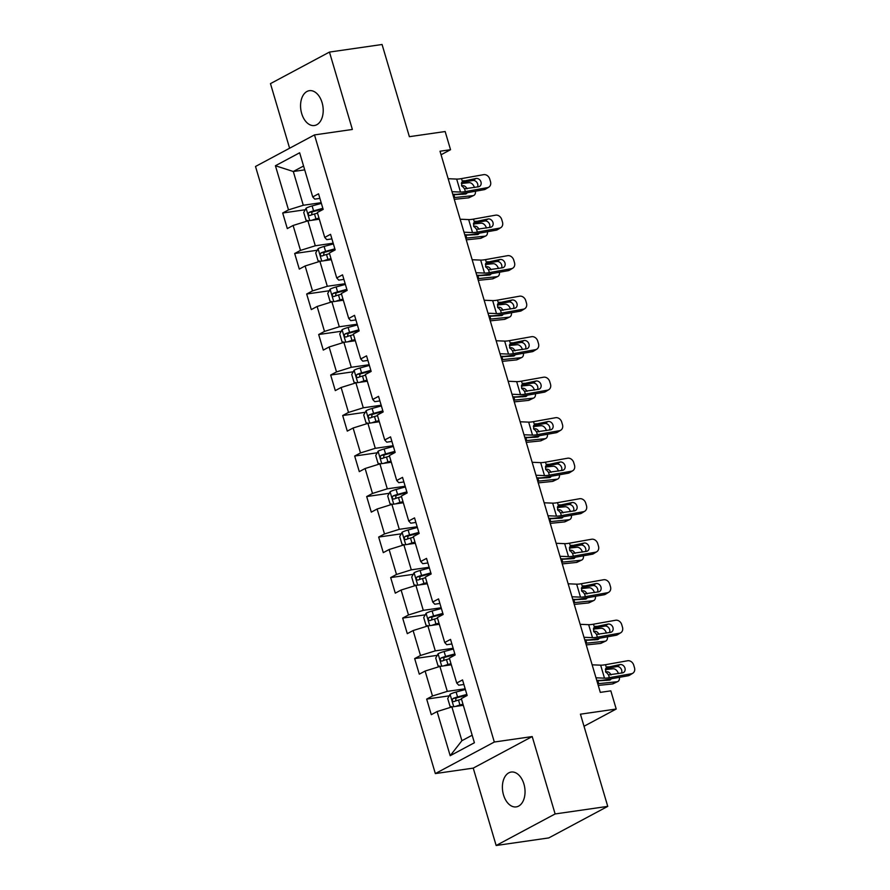 <?xml version="1.0" encoding="UTF-8"?>
<svg xmlns="http://www.w3.org/2000/svg" width="890" height="890" viewBox="0 0 890 890"><rect width="100%" height="100%" fill="white"/><g stroke="black" fill="none" stroke-linecap="round" stroke-linejoin="round"><path stroke-width="1.33" d="M523.921 784.012A17.6 11.158 -98.2 0 0 511.205 772.053A17.6 11.158 -98.2 0 0 503.518 794.937A17.6 11.158 -98.2 0 0 516.222 806.896A17.6 11.158 -98.2 0 0 523.921 784.012M322.091 102.65A17.6 11.158 -98.2 0 0 309.375 90.68A17.6 11.158 -98.2 0 0 301.688 113.564A17.6 11.158 -98.2 0 0 314.393 125.523A17.6 11.158 -98.2 0 0 322.091 102.65M496.153 845.5L548.774 837.924L607.748 806.373L555.126 813.95L532.209 736.564L494.317 742.026L435.344 773.577L473.235 768.115L496.153 845.5L555.126 813.95M494.317 742.026L314.493 134.913L255.508 166.474L435.344 773.577M314.493 134.913L352.373 129.462L329.456 52.076L270.471 83.627L289.606 148.23M329.456 52.076L382.066 44.5L409.378 136.682L445.156 131.531L450.54 149.709L440.016 151.222L600.305 692.375L610.829 690.851L616.214 709.03L580.436 714.181L607.748 806.373M275.422 165.74L288.505 209.884L282.686 212.999L287.303 228.585L293.11 225.47L300.497 250.39L294.679 253.505L299.296 269.091L305.114 265.977L312.501 290.908L306.683 294.011L311.3 309.598L317.118 306.483L324.494 331.414L318.676 334.529L323.293 350.104L329.111 346.989L336.498 371.92L330.68 375.035L335.296 390.61L341.115 387.495L348.491 412.426L342.683 415.541L347.289 431.116L353.108 428.012L360.495 452.932L354.676 456.047L359.293 471.633L365.111 468.518L372.498 493.449L366.68 496.553L371.297 512.139L377.104 509.024L384.491 533.956L378.673 537.071L383.29 552.645L389.108 549.53L396.495 574.462L390.677 577.577L395.293 593.152L401.112 590.037L408.488 614.968L402.669 618.083L407.286 633.658L413.105 630.554L420.492 655.474L414.673 658.589L419.29 674.175L425.109 671.06L432.484 695.991L426.677 699.095L431.283 714.681L437.101 711.566L450.184 755.71L474.403 742.75L461.332 698.606L467.15 695.49L462.533 679.915L456.715 683.019L449.339 658.099L455.146 654.984L450.54 639.398L444.722 642.513L437.335 617.582L443.153 614.478L438.536 598.892L432.718 602.007L425.331 577.076L431.149 573.972L426.532 558.386L420.725 561.501L413.338 536.57L419.157 533.455L414.54 517.88L408.721 520.995L401.334 496.064L407.153 492.949L402.536 477.374L396.718 480.478L389.342 455.558L395.16 452.443L390.543 436.857L384.725 439.972L377.338 415.051L383.156 411.936L378.539 396.35L372.721 399.465L365.345 374.534L371.152 371.43L366.547 355.844L360.728 358.959L353.341 334.028L359.159 330.913L354.543 315.338L348.724 318.453L341.337 293.522L347.156 290.407L342.539 274.832L336.732 277.936L329.345 253.016L335.163 249.901L330.546 234.315L324.728 237.43L317.341 212.51L323.159 209.395L318.542 193.809L312.724 196.924L299.652 152.78L275.422 165.74L293.3 171.503L303.29 205.267L321.179 202.686M456.715 683.019L458.762 685.222L463.89 684.488M465.17 688.793L447.281 691.363L439.905 666.432L451.319 664.785M432.484 695.991L447.281 691.363M425.109 671.06L439.905 666.432M444.722 642.513L446.758 644.716L451.886 643.971M453.166 648.276L435.288 650.857L427.901 625.926L439.315 624.279M420.492 655.474L435.288 650.857M413.105 630.554L427.901 625.926M432.718 602.007L434.765 604.21L439.894 603.465M441.162 607.77L423.284 610.351L415.897 585.42L427.322 583.773M408.488 614.968L423.284 610.351M401.112 590.037L415.897 585.42M420.725 561.501L422.761 563.693L427.89 562.958M429.169 567.264L411.291 569.834L403.904 544.914L415.319 543.267M396.495 574.462L411.291 569.834M389.108 549.53L403.904 544.914M408.721 520.995L410.768 523.187L415.897 522.452M417.165 526.758L399.287 529.327L391.9 504.396L403.315 502.761M384.491 533.956L399.287 529.327M377.104 509.024L391.9 504.396M396.718 480.478L398.764 482.68L403.893 481.946M405.173 486.252L387.284 488.821L379.908 463.89L391.322 462.244M372.498 493.449L387.284 488.821M365.111 468.518L379.908 463.89M384.725 439.972L386.761 442.174L391.9 441.429M393.169 445.734L375.291 448.315L367.904 423.384L379.318 421.738M360.495 452.932L375.291 448.315M353.108 428.012L367.904 423.384M372.721 399.465L374.768 401.668L379.897 400.923M381.176 405.228L363.287 407.809L355.911 382.878L367.325 381.232M348.491 412.426L363.287 407.809M341.115 387.495L355.911 382.878M360.728 358.959L362.764 361.151L367.893 360.417M369.172 364.722L351.294 367.292L343.907 342.372L355.321 340.725M336.498 371.92L351.294 367.292M329.111 346.989L343.907 342.372M348.724 318.453L350.771 320.645L355.9 319.911M357.168 324.216L339.29 326.786L331.903 301.855L343.329 300.219M324.494 331.414L339.29 326.786M317.118 306.483L331.903 301.855M336.732 277.936L338.767 280.139L343.896 279.404M345.175 283.71L327.298 286.28L319.911 261.349L331.325 259.702M312.501 290.908L327.298 286.28M305.114 265.977L319.911 261.349M324.728 237.43L326.775 239.633L331.903 238.887M333.172 243.192L315.294 245.773L307.907 220.842L319.321 219.196M300.497 250.39L315.294 245.773M293.11 225.47L307.907 220.842M312.724 196.924L314.771 199.126L319.899 198.381M304.714 169.868L293.3 171.503L303.568 166.007M288.505 209.884L303.29 205.267M584.018 726.262L616.214 709.03M441.062 154.771L450.54 149.709M463.312 705.303L451.897 706.938L461.899 740.702L472.178 735.207M450.184 755.71L461.899 740.702M437.101 711.566L451.897 706.938M282.686 212.999L305.237 209.751M294.679 253.505L317.241 250.257M306.683 294.011L329.233 290.763M318.676 334.529L341.237 331.28M330.68 375.035L353.241 371.786M342.683 415.541L365.234 412.293M354.676 456.047L377.238 452.799M366.68 496.553L389.23 493.305M378.673 537.071L401.234 533.822M390.677 577.577L413.227 574.328M402.669 618.083L425.231 614.834M414.673 658.589L437.235 655.34M426.677 699.095L449.228 695.846M532.209 736.564L473.235 768.115M448.159 178.712L456.67 179.079A13.751 2.381 163.5 0 0 461.532 178.601L483.615 174.662A5.496 4.55 58.5 0 1 489.734 179.046L490.501 181.638A5.496 4.55 58.5 0 1 488.799 187.145A5.496 4.55 58.5 0 1 487.464 187.645L465.381 191.584L464.547 188.78L461.565 185.387L462.366 181.393L476.072 178.467A4.394 3.638 -121.5 0 1 480.967 181.972A4.394 3.638 -121.5 0 1 479.599 186.377A4.394 3.638 -121.5 0 1 478.531 186.778L464.547 188.78M452.754 194.231L454.779 194.32A20.626 3.582 163.5 0 0 462.088 193.597L484.171 189.67L487.464 187.645M452.009 191.695L460.508 192.062A13.751 2.381 163.5 0 0 465.381 191.584M488.799 187.145L485.506 189.158A5.496 4.55 -121.5 0 1 484.171 189.67M477.541 186.956A4.394 3.638 58.5 0 0 477.663 183.985A4.394 3.638 58.5 0 0 472.779 180.492L461.61 182.483M461.532 178.601L462.366 181.393L463.924 180.637L462.277 181.471M311.867 220.275A7.287 1.268 -16.5 0 1 315.961 218.907L318.998 218.083M315.093 219.808A3.716 0.645 -16.5 0 1 315.728 219.619L319.176 218.684M454.267 199.327L468.34 197.88L472.946 195.667A5.496 3.671 64.4 0 0 473.792 195.433A5.496 3.671 64.4 0 0 475.427 191.228M453.767 197.647A20.626 3.582 -16.5 0 1 454.723 197.536L472.946 195.667M308.43 220.764L306.038 220.231L303.724 212.443L306.149 208.138A7.287 1.268 -16.5 0 1 312.112 205.924L321.379 203.387M461.365 183.485L469.108 182.684A5.496 3.671 64.4 0 1 474.415 187.49L474.426 187.512M322.848 208.327L313.58 210.863A7.287 1.268 163.5 0 0 309.064 212.398C307.795 214.134 308.107 215.18 309.987 215.513A7.287 1.268 -16.5 0 1 314.504 213.978L317.53 213.144M467.194 192.696A4.394 2.937 -115.6 0 1 466.126 193.842A4.394 2.937 -115.6 0 1 465.459 194.031L452.921 194.777M461.899 186.244L463 185.721L461.732 185.854M463 185.721A4.394 2.937 -115.6 0 1 466.983 188.836M473.792 195.433L469.175 197.647A5.496 3.671 -115.6 0 1 468.34 197.88M462.778 194.309A4.394 2.937 64.4 0 0 462.878 193.464M311.567 214.902L312.09 211.954A3.716 0.645 -16.5 0 1 313.347 211.575L323.026 208.928M460.163 219.229L468.663 219.585A13.751 2.381 163.5 0 0 473.536 219.107L495.619 215.169A5.496 4.55 58.5 0 1 501.726 219.552L502.494 222.144A5.496 4.55 58.5 0 1 500.792 227.651A5.496 4.55 58.5 0 1 499.457 228.152L477.374 232.09L476.551 229.297L473.569 225.893L474.359 221.899L488.065 218.973A4.394 3.638 -121.5 0 1 492.96 222.478A4.394 3.638 -121.5 0 1 491.603 226.883A4.394 3.638 -121.5 0 1 490.535 227.284L476.551 229.297M464.758 234.738L466.783 234.827A20.626 3.582 163.5 0 0 474.081 234.115L496.164 230.176L499.457 228.152M464.002 232.212L472.512 232.568A13.751 2.381 163.5 0 0 477.374 232.09M500.792 227.651L497.499 229.676A5.496 4.55 -121.5 0 1 496.164 230.176M489.545 227.462A4.394 3.638 58.5 0 0 489.667 224.503A4.394 3.638 58.5 0 0 484.772 220.998L473.602 222.989M473.536 219.107L474.359 221.899L475.928 221.143L474.27 221.988M472.156 259.735L480.667 260.091A13.751 2.381 163.5 0 0 485.528 259.613L507.611 255.675A5.496 4.55 58.5 0 1 513.73 260.058L514.498 262.65A5.496 4.55 58.5 0 1 512.796 268.157A5.496 4.55 58.5 0 1 511.461 268.669L489.378 272.596L488.543 269.804L485.562 266.399L486.363 262.416L500.069 259.48A4.394 3.638 -121.5 0 1 504.964 262.984A4.394 3.638 -121.5 0 1 503.595 267.389A4.394 3.638 -121.5 0 1 502.527 267.79L488.543 269.804M476.751 275.244L478.787 275.333A20.626 3.582 163.5 0 0 486.085 274.621L508.168 270.682L511.461 268.669M476.005 272.718L484.505 273.074A13.751 2.381 163.5 0 0 489.378 272.596M512.796 268.157L509.503 270.182A5.496 4.55 -121.5 0 1 508.168 270.682M501.548 267.968A4.394 3.638 58.5 0 0 501.671 265.009A4.394 3.638 58.5 0 0 496.776 261.504L485.606 263.496M485.528 259.613L486.363 262.416L487.92 261.649L486.274 262.494M323.86 260.781A7.287 1.268 -16.5 0 1 327.965 259.424L330.991 258.589M327.086 260.314A3.716 0.645 -16.5 0 1 327.731 260.136L331.169 259.19M466.26 239.833L480.333 238.387L484.95 236.173A5.496 3.671 64.4 0 0 485.784 235.939A5.496 3.671 64.4 0 0 487.431 231.734M465.77 238.153A20.626 3.582 -16.5 0 1 466.727 238.053L484.95 236.173M320.422 261.282L318.03 260.737L315.728 252.949L318.142 248.644A7.287 1.268 -16.5 0 1 324.116 246.441L333.383 243.905M473.369 223.991L481.101 223.19A5.496 3.671 64.4 0 1 486.418 227.996L486.418 228.018M334.84 248.833L325.573 251.369A7.287 1.268 163.5 0 0 321.068 252.905C319.799 254.651 320.111 255.686 321.991 256.02A7.287 1.268 -16.5 0 1 326.497 254.484L329.534 253.661M479.187 233.202A4.394 2.937 -115.6 0 1 478.13 234.348A4.394 2.937 -115.6 0 1 477.463 234.537L464.914 235.283M473.903 226.75L474.993 226.227L473.725 226.36M474.993 226.227A4.394 2.937 -115.6 0 1 478.987 229.342M485.784 235.939L481.178 238.153A5.496 3.671 -115.6 0 1 480.333 238.387M474.771 234.815A4.394 2.937 64.4 0 0 474.871 233.97M323.559 255.408L324.094 252.471A3.716 0.645 -16.5 0 1 325.351 252.081L335.018 249.434M335.864 301.287A7.287 1.268 -16.5 0 1 339.958 299.93L342.995 299.096M339.09 300.831A3.716 0.645 -16.5 0 1 339.724 300.642L343.173 299.696M478.264 280.339L492.337 278.893L496.943 276.69A5.496 3.671 64.4 0 0 497.788 276.456A5.496 3.671 64.4 0 0 499.424 272.24M477.763 278.67A20.626 3.582 -16.5 0 1 478.72 278.559L496.943 276.69M332.426 301.788L330.034 301.243L327.731 293.455L330.146 289.15A7.287 1.268 -16.5 0 1 336.12 286.947L345.387 284.411M485.361 264.497L493.105 263.707A5.496 3.671 64.4 0 1 498.411 268.513L498.422 268.524M346.844 289.339L337.577 291.876A7.287 1.268 163.5 0 0 333.06 293.411C331.792 295.157 332.103 296.192 333.984 296.526A7.287 1.268 -16.5 0 1 338.5 294.991L341.538 294.167M491.191 273.708A4.394 2.937 -115.6 0 1 490.123 274.854A4.394 2.937 -115.6 0 1 489.455 275.043L476.918 275.8M485.896 267.267L486.997 266.733L485.729 266.867M486.997 266.733A4.394 2.937 -115.6 0 1 490.98 269.848M497.788 276.456L493.171 278.659A5.496 3.671 -115.6 0 1 492.337 278.893M486.774 275.322A4.394 2.937 64.4 0 0 486.875 274.476M335.563 295.914L336.086 292.977A3.716 0.645 -16.5 0 1 337.343 292.588L347.022 289.94M484.16 300.242L492.659 300.598A13.751 2.381 163.5 0 0 497.532 300.119L519.615 296.192A5.496 4.55 58.5 0 1 525.723 300.564L526.491 303.167A5.496 4.55 58.5 0 1 524.8 308.663A5.496 4.55 58.5 0 1 523.453 309.175L501.37 313.102L500.547 310.31L497.566 306.905L498.356 302.923L512.073 299.997A4.394 3.638 -121.5 0 1 516.957 303.49A4.394 3.638 -121.5 0 1 515.599 307.896A4.394 3.638 -121.5 0 1 514.531 308.307L500.547 310.31M488.755 315.761L490.779 315.839A20.626 3.582 163.5 0 0 498.077 315.127L520.161 311.189L523.453 309.175M487.998 313.224L496.509 313.58A13.751 2.381 163.5 0 0 501.37 313.102M524.8 308.663L521.507 310.688A5.496 4.55 -121.5 0 1 520.161 311.189M513.541 308.474A4.394 3.638 58.5 0 0 513.663 305.515A4.394 3.638 58.5 0 0 508.769 302.01L497.61 304.002M497.532 300.119L498.356 302.923L499.924 302.155L498.278 303.001M496.153 340.748L504.663 341.104A13.751 2.381 163.5 0 0 509.525 340.636L531.608 336.698A5.496 4.55 58.5 0 1 537.727 341.07L538.495 343.674A5.496 4.55 58.5 0 1 536.792 349.18A5.496 4.55 58.5 0 1 535.457 349.681L513.374 353.619L512.551 350.816L509.57 347.411L510.359 343.429L524.065 340.503A4.394 3.638 -121.5 0 1 528.96 344.007A4.394 3.638 -121.5 0 1 527.603 348.402A4.394 3.638 -121.5 0 1 526.524 348.813L512.551 350.816M500.747 356.267L502.783 356.345A20.626 3.582 163.5 0 0 510.081 355.633L532.164 351.706L535.457 349.681M500.002 353.731L508.513 354.087A13.751 2.381 163.5 0 0 513.374 353.619M536.792 349.18L533.499 351.194A5.496 4.55 -121.5 0 1 532.164 351.706M525.545 348.991A4.394 3.638 58.5 0 0 525.667 346.021A4.394 3.638 58.5 0 0 520.772 342.517L509.603 344.508M509.525 340.636L510.359 343.429L511.917 342.661L510.27 343.507M508.157 381.254L516.656 381.621A13.751 2.381 163.5 0 0 521.529 381.143L543.612 377.204A5.496 4.55 58.5 0 1 549.72 381.588L550.498 384.18A5.496 4.55 58.5 0 1 548.796 389.686A5.496 4.55 58.5 0 1 547.461 390.187L525.378 394.125L524.544 391.322L521.562 387.929L522.352 383.935L536.069 381.009A4.394 3.638 -121.5 0 1 540.953 384.513A4.394 3.638 -121.5 0 1 539.596 388.919A4.394 3.638 -121.5 0 1 538.528 389.319L524.544 391.322M512.751 396.773L514.776 396.862A20.626 3.582 163.5 0 0 522.085 396.139L544.157 392.212L547.461 390.187M511.995 394.237L520.505 394.604A13.751 2.381 163.5 0 0 525.378 394.125M548.796 389.686L545.503 391.7A5.496 4.55 -121.5 0 1 544.157 392.212M537.538 389.497A4.394 3.638 58.5 0 0 537.66 386.527A4.394 3.638 58.5 0 0 532.776 383.034L521.607 385.025M521.529 381.143L522.352 383.935L523.921 383.178L522.274 384.013M347.868 341.793A7.287 1.268 -16.5 0 1 351.962 340.436L354.988 339.602M351.083 341.337A3.716 0.645 -16.5 0 1 351.728 341.148L355.166 340.203M490.257 320.845L504.33 319.399L508.947 317.196A5.496 3.671 64.4 0 0 509.781 316.962A5.496 3.671 64.4 0 0 511.427 312.746M489.767 319.176A20.626 3.582 -16.5 0 1 490.724 319.065L508.947 317.196M344.419 342.294L342.038 341.76L339.724 333.961L342.149 329.667A7.287 1.268 -16.5 0 1 348.112 327.453L357.38 324.917M497.365 305.003L505.097 304.213A5.496 3.671 64.4 0 1 510.415 309.019L510.415 309.03M358.837 329.845L349.581 332.393A7.287 1.268 163.5 0 0 345.064 333.917C343.796 335.664 344.107 336.698 345.988 337.032A7.287 1.268 -16.5 0 1 350.504 335.508L353.53 334.673M503.195 314.214A4.394 2.937 -115.6 0 1 502.127 315.372A4.394 2.937 -115.6 0 1 501.459 315.55L488.91 316.306M497.899 307.773L498.99 307.25L497.721 307.373M498.99 307.25A4.394 2.937 -115.6 0 1 502.984 310.365M509.781 316.962L505.175 319.165A5.496 3.671 -115.6 0 1 504.33 319.399M498.778 315.828A4.394 2.937 64.4 0 0 498.878 314.982M347.556 336.431L348.09 333.483A3.716 0.645 -16.5 0 1 349.347 333.094L359.015 330.446M359.86 382.311A7.287 1.268 -16.5 0 1 363.954 380.942L366.992 380.119M363.087 381.843A3.716 0.645 -16.5 0 1 363.732 381.654L367.17 380.709M502.26 361.362L516.334 359.916L520.95 357.702A5.496 3.671 64.4 0 0 521.785 357.469A5.496 3.671 64.4 0 0 523.431 353.252M501.76 359.682A20.626 3.582 -16.5 0 1 502.716 359.571L520.95 357.702M356.423 382.8L354.031 382.266L351.728 374.479L354.142 370.173A7.287 1.268 -16.5 0 1 360.116 367.959L369.383 365.423M509.358 345.509L517.101 344.719A5.496 3.671 64.4 0 1 522.419 349.525L522.419 349.548M370.841 370.362L361.574 372.899A7.287 1.268 163.5 0 0 357.057 374.423C355.8 376.17 356.1 377.215 357.98 377.549A7.287 1.268 -16.5 0 1 362.497 376.014L365.534 375.18M515.188 354.721A4.394 2.937 -115.6 0 1 514.131 355.878A4.394 2.937 -115.6 0 1 513.452 356.067L500.914 356.812M509.892 348.279L510.994 347.756L509.725 347.879M510.994 347.756A4.394 2.937 -115.6 0 1 514.976 350.871M521.785 357.469L517.168 359.682A5.496 3.671 -115.6 0 1 516.334 359.916M510.771 356.334A4.394 2.937 64.4 0 0 510.871 355.488M359.56 376.937L360.094 373.989A3.716 0.645 -16.5 0 1 361.34 373.611L371.019 370.952M371.864 422.817A7.287 1.268 -16.5 0 1 375.958 421.448L378.995 420.625M375.091 422.349A3.716 0.645 -16.5 0 1 375.725 422.16L379.173 421.226M514.253 401.868L528.326 400.422L532.943 398.208A5.496 3.671 64.4 0 0 533.778 397.975A5.496 3.671 64.4 0 0 535.424 393.769M513.764 400.189A20.626 3.582 -16.5 0 1 514.72 400.077L532.943 398.208M368.427 423.306L366.035 422.772L363.721 414.985L366.146 410.679A7.287 1.268 -16.5 0 1 372.109 408.466L381.376 405.929M521.362 386.026L529.094 385.225A5.496 3.671 64.4 0 1 534.412 390.031L534.423 390.054M382.845 410.868L373.578 413.405A7.287 1.268 163.5 0 0 369.061 414.94C367.793 416.676 368.104 417.722 369.984 418.055A7.287 1.268 -16.5 0 1 374.501 416.52L377.527 415.686M527.192 395.238A4.394 2.937 -115.6 0 1 526.124 396.384A4.394 2.937 -115.6 0 1 525.456 396.573L512.907 397.318M521.896 388.785L522.997 388.262L521.729 388.396M522.997 388.262A4.394 2.937 -115.6 0 1 526.98 391.378M533.778 397.975L529.172 400.189A5.496 3.671 -115.6 0 1 528.326 400.422M522.775 396.851A4.394 2.937 64.4 0 0 522.875 396.005M371.564 417.443L372.087 414.495A3.716 0.645 -16.5 0 1 373.344 414.117L383.023 411.469M383.857 463.323A7.287 1.268 -16.5 0 1 387.962 461.966L390.988 461.131M387.083 462.856A3.716 0.645 -16.5 0 1 387.728 462.678L391.166 461.732M526.257 442.375L540.33 440.928L544.947 438.714A5.496 3.671 64.4 0 0 545.781 438.481A5.496 3.671 64.4 0 0 547.428 434.276M525.756 440.695A20.626 3.582 -16.5 0 1 526.713 440.595L544.947 438.714M380.419 463.824L378.028 463.278L375.725 455.491L378.139 451.186A7.287 1.268 -16.5 0 1 384.113 448.983L393.38 446.446M533.355 426.532L541.098 425.732A5.496 3.671 64.4 0 1 546.416 430.538L546.416 430.56M394.837 451.375L385.57 453.911A7.287 1.268 163.5 0 0 381.053 455.446C379.796 457.193 380.097 458.228 381.977 458.561A7.287 1.268 -16.5 0 1 386.494 457.026L389.531 456.203M539.184 435.744A4.394 2.937 -115.6 0 1 538.127 436.89A4.394 2.937 -115.6 0 1 537.449 437.079L524.911 437.824M533.9 429.291L534.99 428.769L533.722 428.902M534.99 428.769A4.394 2.937 -115.6 0 1 538.984 431.884M545.781 438.481L541.164 440.695A5.496 3.671 -115.6 0 1 540.33 440.928M534.768 437.357A4.394 2.937 64.4 0 0 534.868 436.512M383.557 457.95L384.091 455.013A3.716 0.645 -16.5 0 1 385.337 454.623L395.015 451.975M395.861 503.829A7.287 1.268 -16.5 0 1 399.955 502.472L402.992 501.637M399.087 503.373A3.716 0.645 -16.5 0 1 399.721 503.184L403.17 502.238M538.261 482.881L552.334 481.434L556.94 479.232A5.496 3.671 64.4 0 0 557.785 478.998A5.496 3.671 64.4 0 0 559.421 474.782M537.76 481.212A20.626 3.582 -16.5 0 1 538.717 481.101L556.94 479.232M392.423 504.33L390.031 503.784L387.717 495.997L390.143 491.692A7.287 1.268 -16.5 0 1 396.106 489.489L405.373 486.952M545.359 467.039L553.102 466.249A5.496 3.671 64.4 0 1 558.408 471.055L558.419 471.066M406.841 491.881L397.574 494.417A7.287 1.268 163.5 0 0 393.057 495.953C391.789 497.699 392.101 498.734 393.981 499.068A7.287 1.268 -16.5 0 1 398.498 497.532L401.524 496.709M551.188 476.25A4.394 2.937 -115.6 0 1 550.12 477.396A4.394 2.937 -115.6 0 1 549.453 477.585L536.915 478.342M545.893 469.809L546.994 469.275L545.726 469.408M546.994 469.275A4.394 2.937 -115.6 0 1 550.977 472.39M557.785 478.998L553.168 481.201A5.496 3.671 -115.6 0 1 552.334 481.434M546.772 477.863A4.394 2.937 64.4 0 0 546.872 477.018M395.56 498.456L396.083 495.519A3.716 0.645 -16.5 0 1 397.341 495.129L407.019 492.482M407.854 544.335A7.287 1.268 -16.5 0 1 411.959 542.978L414.985 542.144M411.08 543.879A3.716 0.645 -16.5 0 1 411.725 543.69L415.163 542.744M550.254 523.387L564.327 521.941L568.944 519.738A5.496 3.671 64.4 0 0 569.778 519.504A5.496 3.671 64.4 0 0 571.424 515.288M549.764 521.718A20.626 3.582 -16.5 0 1 550.721 521.607L568.944 519.738M404.416 544.836L402.024 544.302L399.721 536.503L402.135 532.209A7.287 1.268 -16.5 0 1 408.109 529.995L417.377 527.459M557.363 507.545L565.094 506.755A5.496 3.671 64.4 0 1 570.412 511.561L570.412 511.572M418.834 532.387L409.567 534.923A7.287 1.268 163.5 0 0 405.061 536.459C403.793 538.205 404.105 539.24 405.985 539.574A7.287 1.268 -16.5 0 1 410.49 538.049L413.527 537.215M563.181 516.756A4.394 2.937 -115.6 0 1 562.124 517.913A4.394 2.937 -115.6 0 1 561.457 518.091L548.908 518.848M557.897 510.315L558.987 509.792L557.719 509.914M558.987 509.792A4.394 2.937 -115.6 0 1 562.981 512.896M569.778 519.504L565.172 521.707A5.496 3.671 -115.6 0 1 564.327 521.941M558.764 518.369A4.394 2.937 64.4 0 0 558.864 517.524M407.553 538.973L408.087 536.025A3.716 0.645 -16.5 0 1 409.344 535.635L419.012 532.988M419.858 584.852A7.287 1.268 -16.5 0 1 423.952 583.484L426.989 582.661M423.084 584.385A3.716 0.645 -16.5 0 1 423.718 584.196L427.167 583.25M562.258 563.904L576.331 562.458L580.936 560.244A5.496 3.671 64.4 0 0 581.782 560.01A5.496 3.671 64.4 0 0 583.417 555.794M561.757 562.224A20.626 3.582 -16.5 0 1 562.714 562.113L580.936 560.244M416.42 585.342L414.028 584.808L411.725 577.02L414.139 572.715A7.287 1.268 -16.5 0 1 420.113 570.501L429.38 567.965M569.355 548.051L577.098 547.261A5.496 3.671 64.4 0 1 582.405 552.067L582.416 552.089M430.838 572.904L421.571 575.441A7.287 1.268 163.5 0 0 417.054 576.965C415.786 578.711 416.097 579.757 417.977 580.091A7.287 1.268 -16.5 0 1 422.494 578.556L425.531 577.721M575.185 557.262A4.394 2.937 -115.6 0 1 574.117 558.419A4.394 2.937 -115.6 0 1 573.449 558.609L560.911 559.354M569.889 550.821L570.991 550.298L569.722 550.421M570.991 550.298A4.394 2.937 -115.6 0 1 574.973 553.413M581.782 560.01L577.165 562.224A5.496 3.671 -115.6 0 1 576.331 562.458M570.768 558.875A4.394 2.937 64.4 0 0 570.868 558.03M419.557 579.479L420.08 576.531A3.716 0.645 -16.5 0 1 421.337 576.153L431.016 573.494M431.861 625.359A7.287 1.268 -16.5 0 1 435.955 623.99L438.981 623.167M435.077 624.891A3.716 0.645 -16.5 0 1 435.722 624.702L439.159 623.768M574.25 604.41L588.323 602.964L592.94 600.75A5.496 3.671 64.4 0 0 593.775 600.516A5.496 3.671 64.4 0 0 595.421 596.311M573.761 602.73A20.626 3.582 -16.5 0 1 574.718 602.619L592.94 600.75M428.413 625.848L426.032 625.314L423.718 617.527L426.143 613.221A7.287 1.268 -16.5 0 1 432.106 611.007L441.373 608.471M581.359 588.568L589.091 587.767A5.496 3.671 64.4 0 1 594.409 592.573L594.409 592.595M442.831 613.41L433.575 615.947A7.287 1.268 163.5 0 0 429.058 617.482C427.79 619.218 428.101 620.263 429.981 620.597A7.287 1.268 -16.5 0 1 434.498 619.062L437.524 618.227M587.189 597.78A4.394 2.937 -115.6 0 1 586.121 598.926A4.394 2.937 -115.6 0 1 585.453 599.115L572.904 599.86M581.893 591.327L582.983 590.804L581.715 590.938M582.983 590.804A4.394 2.937 -115.6 0 1 586.977 593.919M593.775 600.516L589.169 602.73A5.496 3.671 -115.6 0 1 588.323 602.964M582.772 599.393A4.394 2.937 64.4 0 0 582.872 598.547M431.55 619.985L432.084 617.037A3.716 0.645 -16.5 0 1 433.341 616.659L443.009 614.011M443.854 665.865A7.287 1.268 -16.5 0 1 447.948 664.507L450.985 663.673M447.08 665.397A3.716 0.645 -16.5 0 1 447.726 665.219L451.163 664.274M586.254 644.916L600.327 643.47L604.944 641.256A5.496 3.671 64.4 0 0 605.779 641.023A5.496 3.671 64.4 0 0 607.425 636.817M585.754 643.236A20.626 3.582 -16.5 0 1 586.71 643.136L604.944 641.256M440.416 666.365L438.025 665.82L435.722 658.033L438.136 653.727A7.287 1.268 -16.5 0 1 444.11 651.524L453.377 648.988M593.352 629.074L601.095 628.273A5.496 3.671 64.4 0 1 606.413 633.079L606.413 633.102M454.834 653.916L445.567 656.453A7.287 1.268 163.5 0 0 441.051 657.988C439.793 659.735 440.094 660.769 441.974 661.103A7.287 1.268 -16.5 0 1 446.491 659.568L449.528 658.745M599.181 638.286A4.394 2.937 -115.6 0 1 598.125 639.432A4.394 2.937 -115.6 0 1 597.446 639.621L584.908 640.366M593.886 631.833L594.987 631.31L593.719 631.444M594.987 631.31A4.394 2.937 -115.6 0 1 598.97 634.425M605.779 641.023L601.162 643.236A5.496 3.671 -115.6 0 1 600.327 643.47M594.765 639.899A4.394 2.937 64.4 0 0 594.865 639.053M443.554 660.491L444.088 657.554A3.716 0.645 -16.5 0 1 445.334 657.165L455.013 654.517M520.149 421.771L528.66 422.127A13.751 2.381 163.5 0 0 533.522 421.649L555.605 417.71A5.496 4.55 58.5 0 1 561.724 422.094L562.491 424.686A5.496 4.55 58.5 0 1 560.789 430.193A5.496 4.55 58.5 0 1 559.454 430.693L537.371 434.632L536.548 431.839L533.566 428.435L534.356 424.441L548.062 421.515A4.394 3.638 -121.5 0 1 552.957 425.02A4.394 3.638 -121.5 0 1 551.6 429.425A4.394 3.638 -121.5 0 1 550.532 429.826L536.548 431.839M524.744 437.279L526.78 437.368A20.626 3.582 163.5 0 0 534.078 436.656L556.161 432.718L559.454 430.693M523.999 434.754L532.509 435.11A13.751 2.381 163.5 0 0 537.371 434.632M560.789 430.193L557.496 432.206A5.496 4.55 -121.5 0 1 556.161 432.718M549.542 430.003A4.394 3.638 58.5 0 0 549.664 427.044A4.394 3.638 58.5 0 0 544.769 423.54L533.6 425.531M533.522 421.649L534.356 424.441L535.925 423.685L534.267 424.53M532.153 462.277L540.664 462.633A13.751 2.381 163.5 0 0 545.526 462.155L567.609 458.216A5.496 4.55 58.5 0 1 573.727 462.6L574.495 465.192A5.496 4.55 58.5 0 1 572.793 470.699A5.496 4.55 58.5 0 1 571.458 471.211L549.375 475.138L548.54 472.345L545.559 468.941L546.36 464.958L560.066 462.021A4.394 3.638 -121.5 0 1 564.961 465.526A4.394 3.638 -121.5 0 1 563.593 469.931A4.394 3.638 -121.5 0 1 562.524 470.332L548.54 472.345M536.748 477.785L538.773 477.874A20.626 3.582 163.5 0 0 546.082 477.162L568.165 473.224L571.458 471.211M536.003 475.26L544.502 475.616A13.751 2.381 163.5 0 0 549.375 475.138M572.793 470.699L569.5 472.724A5.496 4.55 -121.5 0 1 568.165 473.224M561.534 470.51A4.394 3.638 58.5 0 0 561.657 467.55A4.394 3.638 58.5 0 0 556.773 464.046L545.603 466.037M545.526 462.155L546.36 464.958L547.917 464.191L546.271 465.036M544.157 502.783L552.657 503.139A13.751 2.381 163.5 0 0 557.529 502.661L579.613 498.734A5.496 4.55 58.5 0 1 585.72 503.106L586.488 505.709A5.496 4.55 58.5 0 1 584.786 511.205A5.496 4.55 58.5 0 1 583.451 511.717L561.368 515.644L560.544 512.851L557.563 509.447L558.353 505.464L572.059 502.539A4.394 3.638 -121.5 0 1 576.954 506.032A4.394 3.638 -121.5 0 1 575.596 510.437A4.394 3.638 -121.5 0 1 574.528 510.849L560.544 512.851M548.752 518.303L550.777 518.38A20.626 3.582 163.5 0 0 558.075 517.668L580.158 513.73L583.451 511.717M547.995 515.766L556.506 516.122A13.751 2.381 163.5 0 0 561.368 515.644M584.786 511.205L581.493 513.23A5.496 4.55 -121.5 0 1 580.158 513.73M573.538 511.016A4.394 3.638 58.5 0 0 573.661 508.057A4.394 3.638 58.5 0 0 568.766 504.552L557.596 506.543M557.529 502.661L558.353 505.464L559.921 504.697L558.264 505.542M556.15 543.289L564.661 543.645A13.751 2.381 163.5 0 0 569.522 543.178L591.605 539.24A5.496 4.55 58.5 0 1 597.724 543.612L598.492 546.215A5.496 4.55 58.5 0 1 596.79 551.711A5.496 4.55 58.5 0 1 595.455 552.223L573.371 556.161L572.537 553.357L569.556 549.953L570.356 545.971L584.062 543.045A4.394 3.638 -121.5 0 1 588.957 546.549A4.394 3.638 -121.5 0 1 587.589 550.943A4.394 3.638 -121.5 0 1 586.521 551.355L572.537 553.357M560.745 558.809L562.78 558.887A20.626 3.582 163.5 0 0 570.078 558.175L592.162 554.236L595.455 552.223M559.999 556.272L568.499 556.628A13.751 2.381 163.5 0 0 573.371 556.161M596.79 551.711L593.497 553.736A5.496 4.55 -121.5 0 1 592.162 554.236M585.542 551.533A4.394 3.638 58.5 0 0 585.665 548.563A4.394 3.638 58.5 0 0 580.769 545.058L569.6 547.05M569.522 543.178L570.356 545.971L571.914 545.203L570.268 546.048M568.154 583.796L576.653 584.163A13.751 2.381 163.5 0 0 581.526 583.684L603.609 579.746A5.496 4.55 58.5 0 1 609.717 584.129L610.484 586.721A5.496 4.55 58.5 0 1 608.793 592.228A5.496 4.55 58.5 0 1 607.447 592.729L585.364 596.667L584.541 593.864L581.559 590.471L582.349 586.477L596.066 583.551A4.394 3.638 -121.5 0 1 600.95 587.055A4.394 3.638 -121.5 0 1 599.593 591.461A4.394 3.638 -121.5 0 1 598.525 591.861L584.541 593.864M572.748 599.315L574.773 599.404A20.626 3.582 163.5 0 0 582.071 598.681L604.154 594.754L607.447 592.729M571.992 596.778L580.502 597.145A13.751 2.381 163.5 0 0 585.364 596.667M608.793 592.228L605.5 594.242A5.496 4.55 -121.5 0 1 604.154 594.754M597.535 592.039A4.394 3.638 58.5 0 0 597.657 589.069A4.394 3.638 58.5 0 0 592.762 585.576L581.604 587.556M581.526 583.684L582.349 586.477L583.918 585.72L582.271 586.555M580.147 624.313L588.657 624.669A13.751 2.381 163.5 0 0 593.519 624.19L615.602 620.252A5.496 4.55 58.5 0 1 621.721 624.635L622.488 627.227A5.496 4.55 58.5 0 1 620.786 632.734A5.496 4.55 58.5 0 1 619.451 633.235L597.368 637.173L596.545 634.381L593.563 630.977L594.353 626.983L608.059 624.057A4.394 3.638 -121.5 0 1 612.954 627.561A4.394 3.638 -121.5 0 1 611.597 631.967A4.394 3.638 -121.5 0 1 610.518 632.367L596.545 634.381M584.741 639.821L586.777 639.91A20.626 3.582 163.5 0 0 594.075 639.198L616.158 635.26L619.451 633.235M583.996 637.296L592.506 637.652A13.751 2.381 163.5 0 0 597.368 637.173M620.786 632.734L617.493 634.748A5.496 4.55 -121.5 0 1 616.158 635.26M609.539 632.545A4.394 3.638 58.5 0 0 609.661 629.586A4.394 3.638 58.5 0 0 604.766 626.082L593.597 628.073M593.519 624.19L594.353 626.983L595.911 626.226L594.264 627.072M592.15 664.819L600.65 665.175A13.751 2.381 163.5 0 0 605.523 664.697L627.606 660.758A5.496 4.55 58.5 0 1 633.713 665.142L634.492 667.734A5.496 4.55 58.5 0 1 632.79 673.24A5.496 4.55 58.5 0 1 631.455 673.741L609.372 677.679L608.538 674.887L605.556 671.483L606.346 667.5L620.063 664.563A4.394 3.638 -121.5 0 1 624.947 668.067A4.394 3.638 -121.5 0 1 623.59 672.473A4.394 3.638 -121.5 0 1 622.522 672.873L608.538 674.887M596.745 680.327L598.77 680.416A20.626 3.582 163.5 0 0 606.079 679.704L628.151 675.766L631.455 673.741M595.989 677.802L604.499 678.158A13.751 2.381 163.5 0 0 609.372 677.679M632.79 673.24L629.497 675.265A5.496 4.55 -121.5 0 1 628.151 675.766M621.531 673.051A4.394 3.638 58.5 0 0 621.654 670.092A4.394 3.638 58.5 0 0 616.77 666.588L605.601 668.579M605.523 664.697L606.346 667.5L607.915 666.732L606.268 667.578M455.858 706.371A7.287 1.268 -16.5 0 1 459.952 705.014L462.989 704.179M459.084 705.904A3.716 0.645 -16.5 0 1 459.718 705.726L463.167 704.78M598.247 685.422L612.32 683.976L616.937 681.773A5.496 3.671 64.4 0 0 617.771 681.54A5.496 3.671 64.4 0 0 619.418 677.323M597.757 683.754A20.626 3.582 -16.5 0 1 598.714 683.642L616.937 681.773M452.42 706.871L450.029 706.326L447.715 698.539L450.14 694.233A7.287 1.268 -16.5 0 1 456.103 692.031L465.37 689.494M605.356 669.58L613.088 668.79A5.496 3.671 64.4 0 1 618.405 673.596L618.417 673.608M466.838 694.423L457.571 696.959A7.287 1.268 163.5 0 0 453.055 698.494C451.786 700.241 452.098 701.276 453.978 701.609A7.287 1.268 -16.5 0 1 458.495 700.074L461.521 699.251M611.185 678.792A4.394 2.937 -115.6 0 1 610.117 679.938A4.394 2.937 -115.6 0 1 609.45 680.127L596.901 680.883M605.89 672.351L606.991 671.817L605.723 671.95M606.991 671.817A4.394 2.937 -115.6 0 1 610.974 674.931M617.771 681.54L613.165 683.743A5.496 3.671 -115.6 0 1 612.32 683.976M606.769 680.405A4.394 2.937 64.4 0 0 606.869 679.56M455.558 700.997L456.08 698.06A3.716 0.645 -16.5 0 1 457.338 697.671L467.016 695.023M460.508 192.062L456.67 179.079M472.779 180.492L476.072 178.467M306.082 208.249L309.742 220.575M314.504 213.978L315.961 218.907M454.011 195.133L454.723 197.536M312.112 205.924L313.58 210.863M312.09 211.954L309.064 212.398M472.512 232.568L468.663 219.585M484.772 220.998L488.065 218.973M484.505 273.074L480.667 260.091M496.776 261.504L500.069 259.48M318.086 248.755L321.735 261.093M326.497 254.484L327.965 259.424M466.004 235.639L466.727 238.053M324.116 246.441L325.573 251.369M324.094 252.471L321.068 252.905M330.09 289.261L333.739 301.599M338.5 294.991L339.958 299.93M478.008 276.145L478.72 278.559M336.12 286.947L337.577 291.876M336.086 292.977L333.06 293.411M496.509 313.58L492.659 300.598M508.769 302.01L512.073 299.997M508.513 354.087L504.663 341.104M520.772 342.517L524.065 340.503M520.505 394.604L516.656 381.621M532.776 383.034L536.069 381.009M342.083 329.767L345.743 342.105M350.504 335.508L351.962 340.436M490.012 316.651L490.724 319.065M348.112 327.453L349.581 332.393M348.09 333.483L345.064 333.917M354.087 370.284L357.736 382.611M362.497 376.014L363.954 380.942M502.005 357.168L502.716 359.571M360.116 367.959L361.574 372.899M360.094 373.989L357.057 374.423M366.079 410.791L369.739 423.117M374.501 416.52L375.958 421.448M514.008 397.674L514.72 400.077M372.109 408.466L373.578 413.405M372.087 414.495L369.061 414.94M378.083 451.297L381.732 463.634M386.494 457.026L387.962 461.966M526.001 438.18L526.713 440.595M384.113 448.983L385.57 453.911M384.091 455.013L381.053 455.446M390.076 491.803L393.736 504.141M398.498 497.532L399.955 502.472M538.005 478.686L538.717 481.101M396.106 489.489L397.574 494.417M396.083 495.519L393.057 495.953M402.08 532.309L405.729 544.647M410.49 538.049L411.959 542.978M549.998 519.193L550.721 521.607M408.109 529.995L409.567 534.923M408.087 536.025L405.061 536.459M414.084 572.815L417.733 585.153M422.494 578.556L423.952 583.484M562.002 559.71L562.714 562.113M420.113 570.501L421.571 575.441M420.08 576.531L417.054 576.965M426.076 613.332L429.736 625.659M434.498 619.062L435.955 623.99M574.006 600.216L574.718 602.619M432.106 611.007L433.575 615.947M432.084 617.037L429.058 617.482M438.08 653.839L441.729 666.176M446.491 659.568L447.948 664.507M585.998 640.722L586.71 643.136M444.11 651.524L445.567 656.453M444.088 657.554L441.051 657.988M532.509 435.11L528.66 422.127M544.769 423.54L548.062 421.515M544.502 475.616L540.664 462.633M556.773 464.046L560.066 462.021M556.506 516.122L552.657 503.139M568.766 504.552L572.059 502.539M568.499 556.628L564.661 543.645M580.769 545.058L584.062 543.045M580.502 597.145L576.653 584.163M592.762 585.576L596.066 583.551M592.506 637.652L588.657 624.669M604.766 626.082L608.059 624.057M604.499 678.158L600.65 665.175M616.77 666.588L620.063 664.563M450.073 694.345L453.733 706.682M458.495 700.074L459.952 705.014M598.002 681.228L598.714 683.642M456.103 692.031L457.571 696.959M456.08 698.06L453.055 698.494"/></g></svg>
